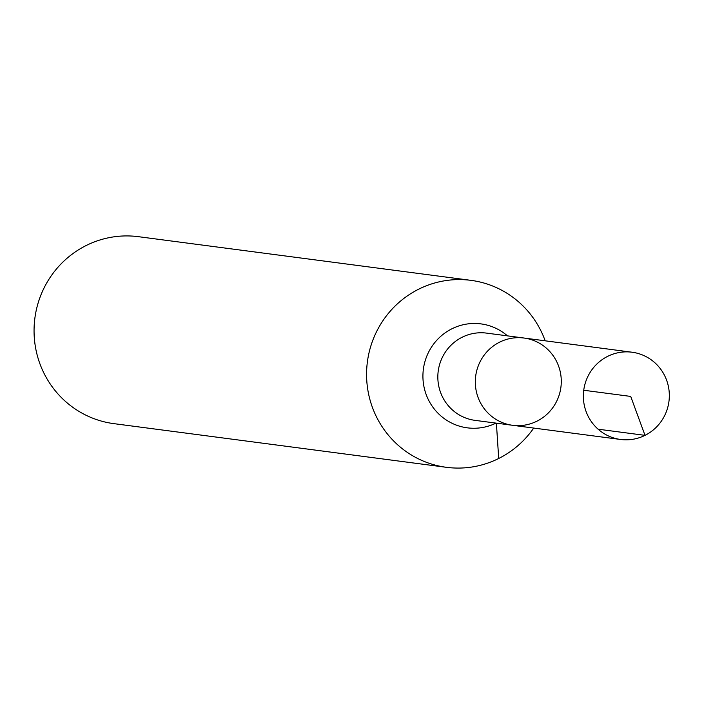 <?xml version="1.0" encoding="UTF-8"?>
<svg xmlns="http://www.w3.org/2000/svg" width="704" height="704" viewBox="0 0 704 704"><rect width="100%" height="100%" fill="white"/><g stroke="black" fill="none" stroke-linecap="round" stroke-linejoin="round"><path stroke-width="1.06" d="M512.565 425.286L475.094 420.367A44 42.97 97.5 0 1 438.363 383.918A44 42.97 97.5 0 1 462.15 337.242A44 42.97 97.5 0 1 486.552 333.115L524.022 338.034A44 42.97 97.5 0 0 499.62 342.162A44 42.97 97.5 0 0 475.842 388.837A44 42.97 97.5 0 0 512.565 425.286A44 42.97 97.5 0 0 560.903 387.253A44 42.97 97.5 0 0 524.022 338.034A44 42.97 97.5 0 0 499.62 342.162A44 42.97 97.5 0 0 475.842 388.837A44 42.97 97.5 0 0 512.565 425.286L620.611 439.472A44 42.97 97.5 0 0 645.014 435.354A44 42.97 97.5 0 0 668.8 388.67A44 42.97 97.5 0 0 632.069 352.22A44 42.97 97.5 0 0 607.675 356.347A44 42.97 97.5 0 0 583.889 403.022A44 42.97 97.5 0 0 620.611 439.472M545.178 340.815A94.283 92.083 97.5 0 0 470.967 280.35L138.459 236.685A94.283 92.083 97.5 0 0 86.17 245.52A94.283 92.083 97.5 0 0 35.2 345.55A94.283 92.083 97.5 0 0 113.907 423.65L446.415 467.315A94.283 92.083 97.5 0 0 533.72 428.067M470.967 280.35A94.283 92.083 97.5 0 0 418.686 289.186A94.283 92.083 97.5 0 0 367.717 389.215A94.283 92.083 97.5 0 0 446.415 467.315M645.014 435.354L630.714 396.422M498.705 458.48L496.39 423.166M598.101 429.194L645.014 435.354L630.714 396.422L583.739 390.254M507.452 335.861A52.422 51.198 97.5 0 0 451.889 328.803A52.422 51.198 97.5 0 0 427.909 398.71A52.422 51.198 97.5 0 0 495.994 423.113M524.022 338.034L632.069 352.22"/></g></svg>
